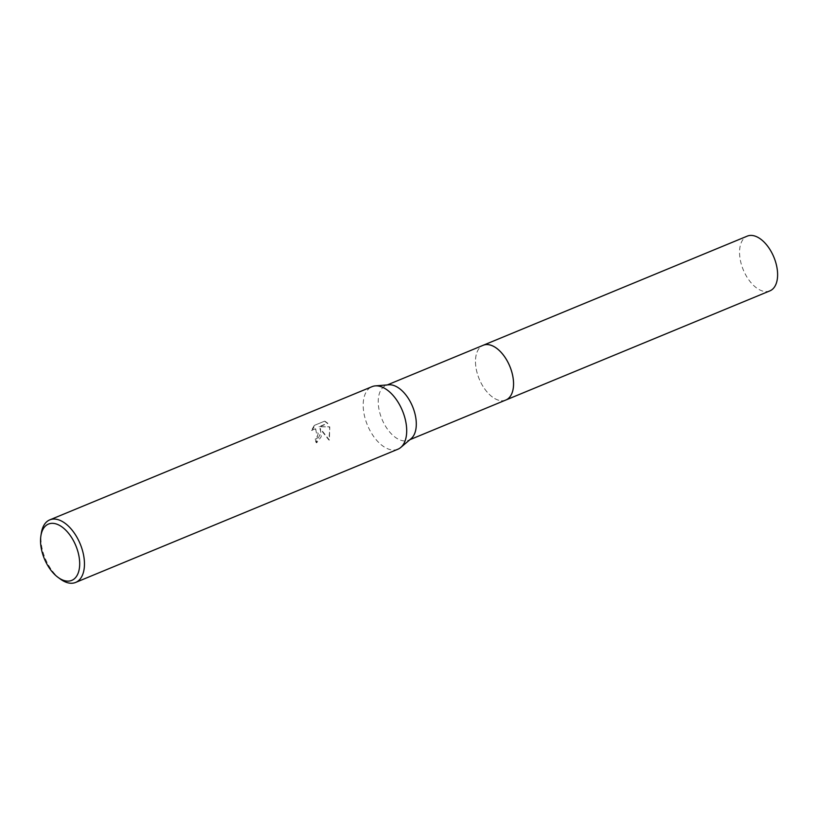 <?xml version="1.0" encoding="UTF-8"?>
<svg xmlns="http://www.w3.org/2000/svg" width="818" height="818" viewBox="0 0 818 818"><rect width="100%" height="100%" fill="white"/><g stroke="black" fill="none" stroke-linecap="round" stroke-linejoin="round"><path stroke-width="0.61" stroke-dasharray="4.09 3.07" d="M505.831 400.033A29.622 16.564 67.5 0 1 498.98 400.329A29.622 16.564 67.5 0 1 476.352 369.675A29.622 16.564 67.5 0 1 478.131 349.91A29.622 16.564 67.5 0 1 483.203 345.278M505.575 400.135A29.622 16.564 67.5 0 1 498.98 400.329A29.622 16.564 67.5 0 1 476.352 369.675A29.622 16.564 67.5 0 1 478.131 349.899A29.622 16.564 67.5 0 1 482.947 345.39M411.117 438.673A29.622 16.564 67.5 0 1 408.581 440.227A29.622 16.564 67.5 0 1 379.102 409.879A29.622 16.564 67.5 0 1 385.953 385.482A29.622 16.564 67.5 0 1 388.847 384.797M397.875 449.235A33.855 18.926 67.5 0 1 364.184 414.542A33.855 18.926 67.5 0 1 372.016 386.669M325.063 421.29L327.875 423.366L319.582 426.791L329.746 426.873L329.398 440.064L320.421 428.622L321.218 436.751L316.73 442.753A33.006 18.456 67.5 0 1 315.636 439.338L315.114 439.246A33.855 18.926 -112.5 0 0 316.188 442.671L320.963 432.415L319.899 428.54L328.856 439.972L329.787 428.765L329.225 426.791L319.051 426.71L327.343 423.284L324.521 421.198L314.286 425.421L324.521 421.198M60.45 579.124A33.855 18.926 67.5 0 1 41.943 547.753A33.855 18.926 67.5 0 1 41.36 532.937M314.296 425.432L311.494 430.37L315.145 428.826L318.212 433.55L316.842 437.927L315.114 439.246M315.636 439.338L317.364 438.008L315.676 428.918L311.494 430.37M312.016 430.452L314.838 425.513M316.73 442.753L316.188 442.671M320.421 428.622L319.899 428.54M327.875 423.366L327.343 423.284M319.582 426.791L319.051 426.71M329.746 426.873L329.225 426.791M329.398 440.064L328.856 439.972M769.891 290.871A29.622 16.564 67.5 0 1 764.257 291.433A29.622 16.564 67.5 0 1 741.609 265.196A29.622 16.564 67.5 0 1 747.263 236.126M505.473 400.176A29.632 16.564 67.5 0 1 500.207 400.595A29.632 16.564 67.5 0 1 477.651 374.685A29.632 16.564 67.5 0 1 482.835 345.431M387.323 384.92L385.953 385.482M315.155 428.826L315.676 428.918M409.951 439.665L408.581 440.227"/><path stroke-width="1.23" d="M387.323 384.92L483.203 345.278A29.622 16.564 67.5 0 1 512.681 375.636A29.622 16.564 67.5 0 1 505.831 400.033A29.632 16.564 67.5 0 1 505.473 400.176M482.947 345.39A29.622 16.564 67.5 0 1 512.692 375.636A29.622 16.564 67.5 0 1 505.575 400.135M40.9 535.831L41.36 532.937A33.855 18.926 67.5 0 1 49.775 519.87L372.016 386.669A33.855 18.926 67.5 0 1 375.329 385.881L388.847 384.797A29.622 16.564 67.5 0 1 415.432 415.83A29.622 16.564 67.5 0 1 411.117 438.673L400.779 447.446A33.855 18.926 67.5 0 1 397.875 449.235L75.634 582.436A33.855 18.926 67.5 0 1 60.45 579.124L58.088 577.406A30.471 17.035 67.5 0 1 41.421 549.164A30.471 17.035 67.5 0 1 40.9 535.831A30.471 17.035 67.5 0 1 59.039 525.125A30.471 17.035 67.5 0 1 78.794 555.289A30.471 17.035 67.5 0 1 58.088 577.406M375.329 385.881A33.855 18.926 67.5 0 1 405.708 421.352A33.855 18.926 67.5 0 1 400.779 447.446M49.775 519.87A33.855 18.926 67.5 0 1 83.467 554.553A33.855 18.926 67.5 0 1 75.634 582.436M482.835 345.431A29.632 16.564 67.5 0 1 483.203 345.268L747.263 236.126A29.622 16.564 67.5 0 1 752.887 235.564A29.622 16.564 67.5 0 1 775.546 261.801A29.622 16.564 67.5 0 1 769.891 290.871L409.951 439.665M483.203 345.268A29.632 16.564 67.5 0 1 488.837 344.705A29.632 16.564 67.5 0 1 511.495 370.953A29.632 16.564 67.5 0 1 505.841 400.033"/></g></svg>
